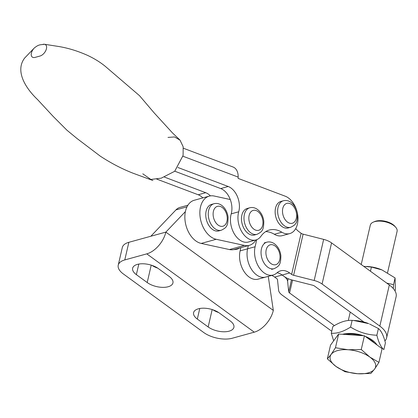 <?xml version="1.0" encoding="UTF-8"?>
<svg xmlns="http://www.w3.org/2000/svg" width="418" height="418" viewBox="0 0 418 418"><rect width="100%" height="100%" fill="white"/><g stroke="black" fill="none" stroke-linecap="round" stroke-linejoin="round"><path stroke-width="0.63" d="M123.326 273.931L203.707 332.503A20.618 9.896 -167 0 0 232.251 338.24L254.259 332.174L146.786 253.862L124.783 259.928A20.618 9.896 -167 0 0 118.237 265.158A20.618 9.896 -167 0 0 123.326 273.931M268.257 276.366L273.325 310.417A20.618 12.007 126.1 0 1 254.259 332.174M233.814 249.588A25.085 16.459 74.6 0 0 236.933 249.196A25.085 16.459 74.6 0 0 239.77 247.963M273.325 310.417L165.857 232.105L150.856 236.238L175.957 209.893A19.244 12.624 -105.4 0 1 180.064 207.375L187.891 205.217M146.786 253.862A20.618 12.007 126.1 0 0 165.857 232.105L185.388 211.607M208.164 326.965A15.121 7.258 -167 0 0 223.719 331.777A15.121 7.258 -167 0 0 233.902 327.336A15.121 7.258 -167 0 0 230.166 320.899L219.33 313.004A15.121 7.258 -167 0 0 203.78 308.191A15.121 7.258 -167 0 0 193.597 312.633A15.121 7.258 -167 0 0 197.327 319.065L208.164 326.965L212.182 309.56M147.204 282.542A15.121 7.258 -167 0 0 162.759 287.359A15.121 7.258 -167 0 0 172.942 282.913A15.121 7.258 -167 0 0 169.206 276.481L158.37 268.586A15.121 7.258 -167 0 0 142.82 263.768A15.121 7.258 -167 0 0 132.637 268.215A15.121 7.258 -167 0 0 136.367 274.647L147.204 282.542L151.222 265.143M212.877 309.785A15.121 7.258 -167 0 0 218.687 312.56M150.856 236.238L128.849 242.304A20.618 9.896 -167 0 0 122.307 247.534L118.237 265.158M151.917 265.367A15.121 7.258 -167 0 0 157.727 268.137M230.266 199.527L214.162 196.026A22.337 14.656 74.6 0 0 209.246 196.126A22.337 14.656 74.6 0 0 199.888 214.335A22.337 14.656 74.6 0 0 216.195 239.289L244.42 245.423A22.337 14.656 74.6 0 0 249.337 245.324A22.337 14.656 74.6 0 0 255.957 239.937M209.246 196.126L194.239 200.259A22.337 14.656 74.6 0 0 184.887 218.468A22.337 14.656 74.6 0 0 201.194 243.422L229.419 249.556A22.337 14.656 74.6 0 0 234.336 249.457L249.337 245.324M167.994 137.417L174.531 136.942L180.027 140.161L183.173 146.744L183.1 155.423L174.682 171.302L161.233 178.162L150.825 179.442L142.794 173.82M42.84 44.386A6.871 3.955 126.9 0 1 44.491 44.271A6.871 3.955 126.9 0 1 46.09 49.883A6.871 3.955 126.9 0 1 39.997 56.038L34.997 57.412A6.871 3.955 126.9 0 1 31.23 54.842A6.871 3.955 126.9 0 1 34.354 47.95C39.114 44.172 39.929 45.013 44.491 44.266L56.723 46.189C66.901 47.673 77.205 50.745 87.623 55.406C94.374 58.583 100.278 62.24 105.341 66.389L139.549 95.717L154.143 112.865L172.566 133.008L179.829 139.91M177.937 167.498L228.212 186.496A17.18 11.27 -105.4 0 1 238.72 211.774A18.899 12.399 74.6 0 0 250.277 239.582A18.899 12.399 74.6 0 0 255.926 239.948A18.899 12.399 74.6 0 0 261.01 236.18A30.927 20.289 -105.4 0 1 269.333 230.02A30.927 20.289 -105.4 0 1 281.842 232.204A19.589 12.848 74.6 0 0 283.906 233.207A19.589 12.848 74.6 0 0 289.763 233.584A19.589 12.848 74.6 0 0 297.794 215.552A19.589 12.848 74.6 0 0 285.212 196.194L238.119 178.397L238.166 177.096A13.747 9.358 -69.3 0 0 233.025 166.996L183.413 148.244M265.733 231.609A30.927 20.289 -105.4 0 1 274.339 234.268A19.589 12.848 74.6 0 0 276.402 235.277A19.589 12.848 74.6 0 0 282.265 235.653L289.763 233.584M174.781 171.208L220.714 188.565A17.18 11.27 -105.4 0 1 231.217 213.844A18.899 12.399 74.6 0 0 242.774 241.651A18.899 12.399 74.6 0 0 248.428 242.012L255.926 239.948M156.713 179.082L198.21 194.762A17.18 11.27 -105.4 0 1 202.855 197.886M210.416 195.88A17.18 11.27 74.6 0 0 205.713 192.698L164.462 177.107M214.026 203.718L211.524 204.407A13.747 9.018 74.6 0 0 205.76 215.437A13.747 9.018 74.6 0 0 212.464 229.409A13.747 9.018 74.6 0 0 218.828 230.908L221.331 230.219A13.747 9.018 -105.4 0 1 214.967 228.719A13.747 9.018 -105.4 0 1 208.263 214.747A13.747 9.018 -105.4 0 1 214.026 203.718C216.67 203.049 219.241 203.603 221.739 205.379C225.271 208.159 227.387 212.078 228.071 217.135C228.003 226.3 226.483 227.617 221.331 230.219M384.894 340.983A27.494 13.198 -167 0 0 386.624 337.812A27.494 13.198 -167 0 0 379.837 326.118L322.074 284.026A13.747 6.599 -167 0 0 314.164 280.499L293.614 275.284A3.438 1.651 13 0 1 291.639 274.401L289.653 272.954A19.589 12.848 74.6 0 0 280.588 270.817A19.589 12.848 74.6 0 0 276.878 272.912A19.589 12.848 -105.4 0 1 273.173 275.013A19.589 12.848 -105.4 0 1 264.108 272.87A19.589 12.848 -105.4 0 1 255.1 246.751L247.602 248.814L248.344 245.601L247.602 248.814A19.589 12.848 74.6 0 0 256.605 274.94A19.589 12.848 74.6 0 0 265.676 277.077A19.589 12.848 -105.4 0 1 256.605 274.94A19.589 12.848 -105.4 0 1 247.602 248.814L240.099 250.884A19.589 12.848 74.6 0 0 249.102 277.003A19.589 12.848 74.6 0 0 258.172 279.146L273.173 275.013M331.751 331.255L282.072 295.051A13.747 6.599 -167 0 1 278.618 290.296L277.5 279.726A3.438 1.651 13 0 0 276.632 278.534L274.652 277.092A19.589 12.848 -105.4 0 0 271.69 275.42M363.869 322.017L314.576 286.095A3.438 1.651 -167 0 0 312.596 285.212L292.046 279.997A13.747 6.599 13 0 1 284.135 276.47A13.747 6.599 13 0 1 287.589 281.225L288.707 291.795A3.438 1.651 -167 0 0 289.57 292.981L334.379 325.632M284.135 276.47L282.155 275.023L284.135 276.465M386.624 337.812L396.118 296.691A27.494 13.198 -167 0 0 389.33 284.992L331.568 242.905A13.747 6.599 -167 0 0 323.657 239.378L303.107 234.158A3.438 1.651 13 0 1 301.132 233.281L299.147 231.833A19.589 12.848 -105.4 0 1 295.73 228.578M240.099 250.884L240.841 247.665M277.077 272.735A19.589 12.848 -105.4 0 1 282.15 275.023A19.589 12.848 74.6 0 0 277.077 272.735M256.736 239.676L255.1 246.751M283.409 200.76L280.906 201.45A13.747 9.018 74.6 0 0 275.143 212.475A13.747 9.018 74.6 0 0 281.847 226.451A13.747 9.018 74.6 0 0 288.211 227.951L290.714 227.261A13.747 9.018 -105.4 0 1 284.35 225.762A13.747 9.018 -105.4 0 1 277.646 211.79A13.747 9.018 -105.4 0 1 283.409 200.76C286.053 200.086 288.624 200.645 291.121 202.422C294.653 205.201 296.77 209.12 297.454 214.178C297.386 223.343 295.866 224.659 290.714 227.261M249.755 207.783L247.257 208.472A13.747 9.018 74.6 0 0 241.489 219.502A13.747 9.018 74.6 0 0 248.193 233.474A13.747 9.018 74.6 0 0 254.557 234.979L257.06 234.289A13.747 9.018 -105.4 0 1 250.695 232.784A13.747 9.018 -105.4 0 1 243.992 218.813A13.747 9.018 -105.4 0 1 249.755 207.783C252.399 207.114 254.97 207.668 257.467 209.444C261.004 212.224 263.115 216.143 263.8 221.2C263.732 230.365 262.217 231.682 257.06 234.289M373.311 222.13L374.622 221.566A12.373 5.941 13 0 1 392.977 224.581A12.373 5.941 13 0 1 394.796 226.222L395.731 227.303A13.747 6.599 -167 0 0 393.709 225.48A13.747 6.599 -167 0 0 373.311 222.13A13.747 6.599 -167 0 0 370.311 225.145L361.225 264.51M387.554 272.682L397.1 231.326A13.747 6.599 -167 0 0 395.731 227.303M374.45 343.094A20.205 9.698 -167 0 0 371.555 340.503A20.205 9.698 -167 0 0 367.694 338.178M360.771 335.539A20.205 9.698 -167 0 0 345.331 334.484M361.256 349.505L348.105 349.741L335.466 347.734L331.15 354.412L327.351 358.848L335.931 366.408L345.028 371.727L357.667 373.734L370.818 373.493L374.617 369.063L378.933 362.385L369.836 357.066L361.256 349.505L364.423 335.79L382.099 348.669L378.933 362.385M327.351 358.848L330.518 345.132L338.632 334.024L364.423 335.79M338.632 334.024L335.466 347.734M348.105 349.741A23.298 11.187 13 0 1 369.836 357.066A23.298 11.187 13 0 1 374.617 369.063A23.298 11.187 13 0 1 357.667 373.734A23.298 11.187 -167 0 1 335.931 366.408A23.298 11.187 13 0 1 331.15 354.412A23.298 11.187 13 0 1 348.105 349.741M393.307 288.566L393.537 284.642L386.734 283.101M363.759 266.36L371.414 267.055L381.979 269.923L395.088 277.933L395.355 290.285M371.414 267.055L370.447 271.235M395.088 277.933L393.537 284.642M366.607 266.438L367.84 266.522A21.48 10.309 13 0 1 381.185 269.6L381.979 269.923M353.555 320.444L368.707 323.647A21.48 10.309 13 0 0 355.363 320.564L352.134 320.366C346.24 320.031 339.803 322.1 332.832 326.573L331.286 333.282L333.679 340.806M369.58 324.002L378.415 328.527L376.869 335.236C367.526 334.917 358.764 332.195 350.582 327.075C343.612 331.547 337.18 333.616 331.286 333.282M352.134 320.366L350.582 327.075M378.415 328.527C381.3 330.894 383.625 335.685 385.406 342.901L383.855 349.61C380.976 347.243 378.645 342.452 376.869 335.236M342.645 334.295A21.48 10.309 13 0 1 363.456 335.727M365.217 336.37A21.48 10.309 13 0 1 376.926 344.902M186.971 206.858L175.957 209.893M124.783 259.928L128.849 242.304M197.327 319.065L199.773 308.489M136.367 274.647L138.813 264.066M216.195 239.289L201.194 243.422M244.42 245.423L229.419 249.556M182.938 156.222L238.166 177.096M205.713 192.698L198.21 194.762M281.842 232.204L274.339 234.268M238.72 211.774L231.217 213.844M228.212 186.496L220.714 188.565M222.214 207.469A10.309 6.761 74.6 0 0 213.405 211.346A10.309 6.761 74.6 0 0 218.144 225.093A10.309 6.761 74.6 0 0 226.953 221.216A10.309 6.761 74.6 0 0 222.214 207.469M289.653 272.954L274.652 277.092M301.132 233.281L291.639 274.401M288.174 278.701L287.589 281.225M291.466 279.841L288.707 291.795M292.543 280.123L289.57 292.981M303.107 234.158L293.614 275.284M323.657 239.378L314.164 280.499M331.568 242.905L322.074 284.026M389.33 284.992L379.837 326.118M275.007 245.936A10.309 6.761 74.6 0 0 266.198 249.812A10.309 6.761 74.6 0 0 270.937 263.559A10.309 6.761 74.6 0 0 279.746 259.688A10.309 6.761 74.6 0 0 275.007 245.936M267.76 267.186A13.747 9.018 -105.4 0 1 261.057 253.214A13.747 9.018 -105.4 0 1 266.82 242.189C269.464 241.515 272.034 242.069 274.532 243.851C278.069 246.63 280.18 250.549 280.865 255.602C280.797 264.772 279.276 266.083 274.124 268.69A13.747 9.018 -105.4 0 1 267.76 267.186M291.597 204.512A10.309 6.761 74.6 0 0 282.787 208.389A10.309 6.761 74.6 0 0 287.527 222.136A10.309 6.761 74.6 0 0 296.336 218.259A10.309 6.761 74.6 0 0 291.597 204.512M257.943 211.534A10.309 6.761 74.6 0 0 249.133 215.411A10.309 6.761 74.6 0 0 253.872 229.158A10.309 6.761 74.6 0 0 262.682 225.281A10.309 6.761 74.6 0 0 257.943 211.534M34.333 47.971L24.678 58.018C15.288 70.292 24.286 86.934 37.552 99.562L53.055 116.298L66.901 130.176L76.933 138.442L100.273 156.144C111 163.182 121.936 168.877 133.091 173.23L152.915 180.524M264.317 242.874L266.82 242.189M271.622 269.38L274.124 268.69M350.242 312.084L348.304 320.486"/></g></svg>

